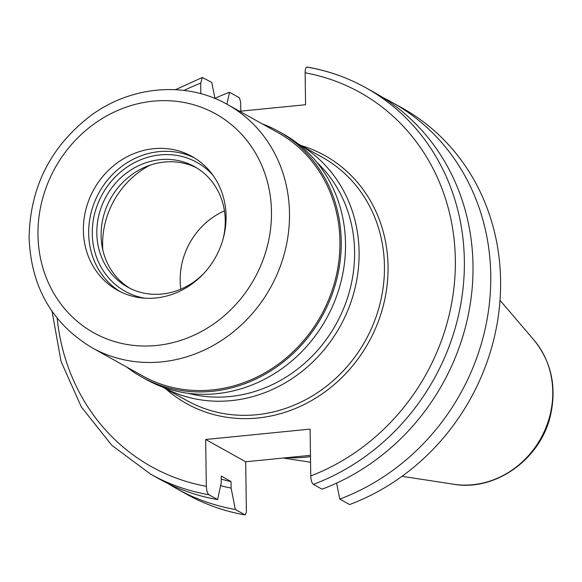 <?xml version="1.0" encoding="UTF-8"?>
<svg xmlns="http://www.w3.org/2000/svg" width="582" height="582" viewBox="0 0 582 582"><rect width="100%" height="100%" fill="white"/><g stroke="black" fill="none" stroke-linecap="round" stroke-linejoin="round"><path stroke-width="0.87" d="M307.551 67.185L307.209 67.054C328.001 70.691 347.541 77.595 365.838 87.751A221.153 201.241 119.1 0 1 462.384 293.757A221.153 201.241 119.1 0 1 313.378 484.384L322.021 489.193A221.153 201.241 119.1 0 0 471.027 298.566A221.153 201.241 119.1 0 0 374.481 92.567L365.838 87.751A221.153 201.241 119.1 0 0 307.551 67.185C306.008 66.784 305.201 68.661 305.128 72.801A214.198 194.912 119.1 0 1 455.342 259.718A214.198 194.912 119.1 0 1 310.759 475.952C310.941 480.237 311.814 483.045 313.378 484.384M383.225 97.761A221.153 201.241 119.1 0 1 392.239 102.461A221.153 201.241 119.1 0 1 488.785 308.46A221.153 201.241 119.1 0 1 339.779 499.087L349.615 504.558A221.153 201.241 119.1 0 0 498.621 313.931A221.153 201.241 119.1 0 0 402.075 107.932L392.239 102.461M336.614 483.104L339.779 499.087M180.82 289.181A70.378 64.042 119.1 0 1 180.173 280.546A70.378 64.042 119.1 0 1 224.441 210.837M129.684 288.192A68.902 62.703 119.1 0 1 101.108 235.615A68.902 62.703 119.1 0 1 132.427 174.222A68.902 62.703 119.1 0 1 196.672 167.885M204.508 272.703A68.902 62.703 119.1 0 1 127.516 287.05A68.902 62.703 119.1 0 1 96.823 233.229A68.902 62.703 119.1 0 1 129.226 171.079A68.902 62.703 119.1 0 1 194.555 166.648A68.902 62.703 119.1 0 1 222.913 239.653M83.379 230.428A76.562 69.665 119.1 0 1 119.39 161.374A76.562 69.665 119.1 0 1 191.973 156.449A76.562 69.665 119.1 0 1 215.595 257.229A76.562 69.665 119.1 0 1 117.484 290.222A76.562 69.665 119.1 0 1 83.379 230.428M227.497 104.527L277.927 132.609A139.2 126.665 119.1 0 1 320.878 315.844A139.2 126.665 119.1 0 1 142.488 375.841L92.058 347.76C52.111 323.679 31.13 287.079 29.1 237.951C29.958 187.055 50.736 146.104 91.439 115.112C131.816 85.612 186.546 81.131 227.497 104.527A139.2 126.665 119.1 0 1 270.441 287.763A139.2 126.665 119.1 0 1 92.058 347.76M262.235 123.871A140.589 127.931 119.1 0 1 278.603 131.394A140.589 127.931 119.1 0 1 321.984 316.463A140.589 127.931 119.1 0 1 141.812 377.063A140.589 127.931 119.1 0 1 126.803 367.104M278.603 131.394L282.888 133.78A140.589 127.931 119.1 0 1 326.269 318.849A140.589 127.931 119.1 0 1 146.097 379.449L141.812 377.063M316.855 162.305A135.722 123.5 119.1 0 1 336.01 324.276A135.722 123.5 119.1 0 1 188.233 393.294M297.926 143.747A139.2 126.665 119.1 0 1 340.041 326.517A139.2 126.665 119.1 0 1 162.487 386.979M239.617 111.278L305.572 104.724L305.128 72.801M184.05 90.428A214.198 194.912 119.1 0 1 200.695 83.182L200.841 93.702M310.759 475.952L310.104 429.109L205.672 439.49L206.326 486.341A214.198 194.912 119.1 0 1 57.189 318.259M200.695 83.182L202.325 77.479L211.761 82.382L214.954 98.489M310.468 455.335L245.691 461.773L246.39 512.138L245.182 514.946L235.354 509.468L231.119 488.102L231.025 481.547L221.196 476.069L221.284 482.631L217.588 499.582L208.945 494.765C207.388 493.434 206.515 490.626 206.326 486.341M217.588 499.582A221.153 201.241 119.1 0 1 159.301 479.008L150.658 474.192A221.153 201.241 119.1 0 0 208.945 494.765M231.025 481.547A195.748 178.128 119.1 0 1 221.233 479.153M231.119 488.102A202.209 183.999 119.1 0 1 220.629 485.643M226.922 104.207L229.526 92.269L239.355 97.747L240.664 101.959L240.795 111.162M235.354 509.468A221.153 201.241 119.1 0 1 177.066 488.895A221.153 201.241 119.1 0 1 168.322 483.707M214.933 98.358A221.153 201.241 119.1 0 1 229.526 92.269M245.182 514.946A221.153 201.241 119.1 0 1 186.895 494.373L177.066 488.895M310.482 456.608A154.688 140.757 119.1 0 1 286.584 457.707M205.672 439.49L245.691 461.773M453.56 484.231C495.697 491.725 541.151 458.689 550.63 414.726C556.785 386.346 551.205 361.422 533.89 339.953A87.147 79.305 119.1 0 1 540.838 438.326A87.147 79.305 119.1 0 1 453.56 484.231L402.024 476.302M102.818 249.933A83.066 75.587 119.1 0 1 102.607 245.117A83.066 75.587 119.1 0 1 149.996 165.193M144.671 298.18A73.776 67.134 119.1 0 1 92.276 233.68A73.776 67.134 119.1 0 1 136.574 161.585A73.776 67.134 119.1 0 1 213.056 175.364M120.168 291.633A76.562 69.665 119.1 0 1 88.675 233.382A76.562 69.665 119.1 0 1 194.592 157.984M37.976 234.946A125.283 113.999 119.1 0 1 211.63 111.744A125.283 113.999 119.1 0 1 214.583 323.316A125.283 113.999 119.1 0 1 37.976 234.946M297.904 143.732L322.435 157.395A139.2 126.665 119.1 0 1 365.387 340.63A139.2 126.665 119.1 0 1 186.997 400.627L162.465 386.965M301.2 145.565A141.986 129.197 119.1 0 1 368.602 342.427A141.986 129.197 119.1 0 1 165.761 388.805M202.325 77.479L175.502 89.686M52.06 311.385L61.052 361.458L81.342 406.964L111.788 445.288L150.658 474.192M533.89 339.953L500.011 300.319M310.562 462.232L283.281 458.034"/></g></svg>
